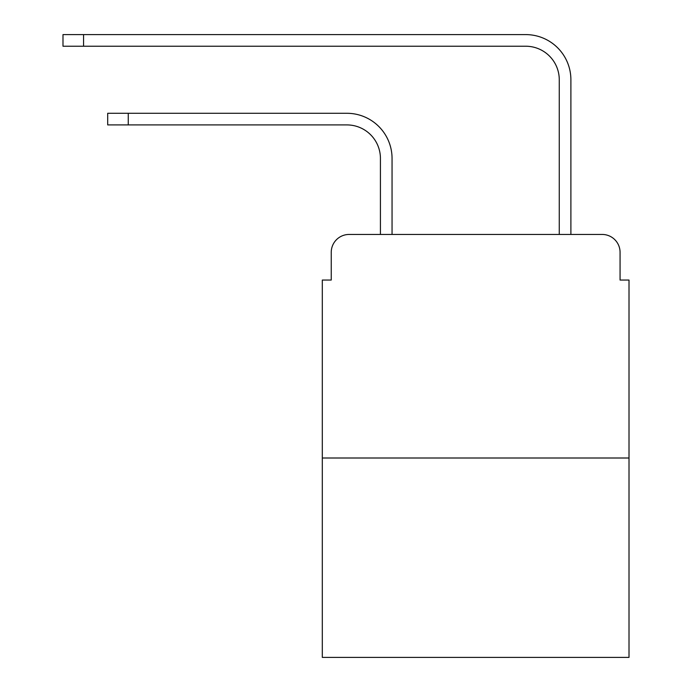 <?xml version="1.0" encoding="UTF-8"?>
<svg xmlns="http://www.w3.org/2000/svg" width="692" height="692" viewBox="0 0 692 692"><rect width="100%" height="100%" fill="white"/><g stroke="black" fill="none" stroke-linecap="round" stroke-linejoin="round"><path stroke-width="1.04" d="M331.243 252.338L331.243 280.052L331.243 252.338A17.88 17.88 0 0 1 349.131 234.45L380.427 234.45L380.427 158.442A33.536 33.536 0 0 0 346.891 124.915A33.536 33.536 0 0 1 380.427 158.442A33.536 33.536 0 0 0 346.891 124.915L107.701 124.915L107.701 113.289L128.262 113.289L128.262 124.915M629.011 458L322.308 458L322.308 657.4L629.011 657.4L629.011 280.052L620.067 280.052L620.067 252.338A17.88 17.88 0 0 0 602.187 234.45L349.131 234.45M322.308 458L322.308 280.052L331.243 280.052M128.262 113.289L346.891 113.289A45.153 45.153 0 0 1 392.053 158.442L392.053 234.45L392.053 158.442L392.053 234.45L405.91 234.45M545.4 234.45L559.266 234.45L559.266 79.753A33.536 33.536 0 0 0 525.73 46.226A33.536 33.536 0 0 1 559.266 79.753A33.536 33.536 0 0 0 525.73 46.226L62.989 46.226L62.989 34.6L83.559 34.6L83.559 46.226M83.559 34.6L525.73 34.6A45.153 45.153 0 0 1 570.891 79.753L570.891 234.45L570.891 79.753L570.891 234.45L602.187 234.45M620.067 280.052L620.067 252.338"/></g></svg>
